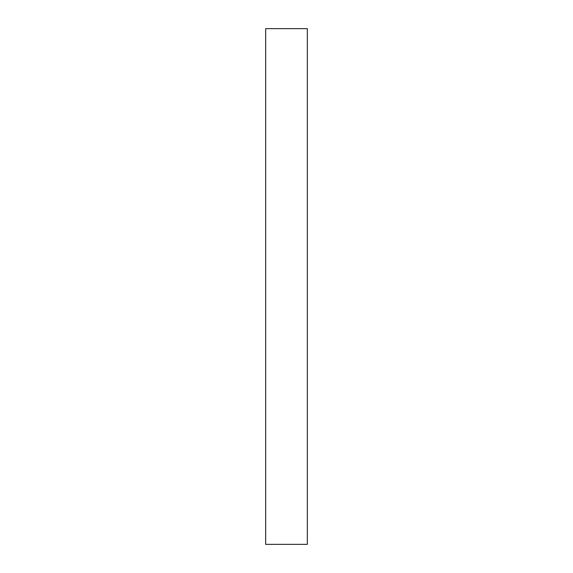 <?xml version="1.0" encoding="UTF-8"?>
<svg xmlns="http://www.w3.org/2000/svg" width="573" height="573" viewBox="0 0 573 573"><rect width="100%" height="100%" fill="white"/><g stroke="black" fill="none" stroke-linecap="round" stroke-linejoin="round"><path stroke-width="0.86" d="M307.329 544.35L265.671 544.35L307.329 544.35L307.329 28.65L265.671 28.65L307.329 28.65L307.329 544.35M265.671 28.65L265.671 544.35L265.671 28.65"/></g></svg>
